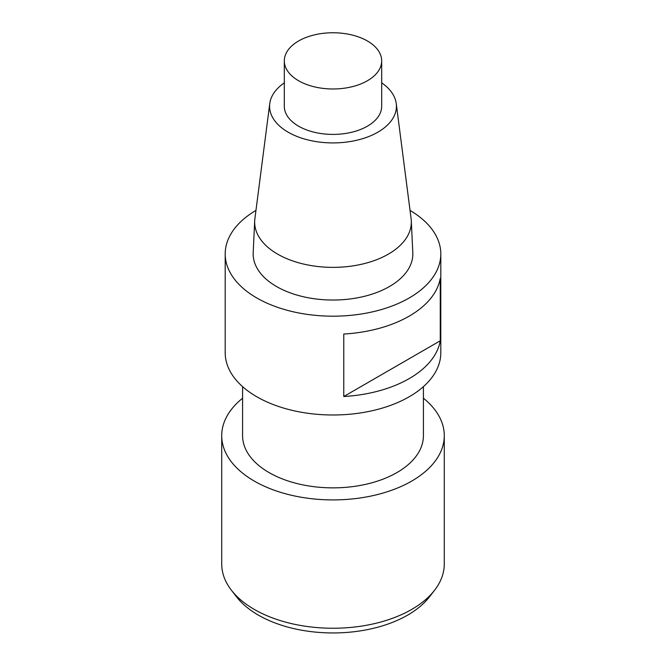 <?xml version="1.0" encoding="UTF-8"?>
<svg xmlns="http://www.w3.org/2000/svg" width="666" height="666" viewBox="0 0 666 666"><rect width="100%" height="100%" fill="white"/><g stroke="black" fill="none" stroke-linecap="round" stroke-linejoin="round"><path stroke-width="1" d="M381.685 60.864L381.685 106.294A48.685 28.105 180 0 1 333 134.407A48.685 28.105 180 0 1 284.315 106.294L284.315 60.864A48.685 28.105 180 0 1 314.369 34.898A48.685 28.105 180 0 1 367.424 40.992A48.685 28.105 180 0 1 381.685 60.864A48.685 28.105 180 0 1 333 88.978A48.685 28.105 180 0 1 284.315 60.864M410.04 210.406A107.8 62.238 180 0 1 440.8 253.946L440.8 352.755A107.8 62.238 180 0 1 374.25 410.256A107.8 62.238 180 0 1 256.776 396.761A107.8 62.238 180 0 1 225.2 352.755L225.2 253.946A107.8 62.238 180 0 1 255.96 210.406M440.8 253.946A107.8 62.238 180 0 1 374.25 311.447A107.8 62.238 180 0 1 256.776 297.952A107.8 62.238 180 0 1 225.2 253.946M343.764 396.511A107.8 62.238 0 0 0 440.259 340.801L440.259 278.33A107.8 62.238 180 0 1 343.764 334.041L343.764 396.511L440.259 340.801M381.685 82.834A63.42 36.613 180 0 1 396.245 103.58L411.122 218.781A78.338 45.23 180 0 1 411.305 220.912L412.803 252.689A79.828 46.087 180 0 1 364.552 296.278A79.828 46.087 180 0 1 276.548 286.538A79.828 46.087 180 0 1 253.197 252.689L254.695 220.912A78.338 45.23 180 0 1 254.878 218.781L269.755 103.58A63.42 36.613 180 0 1 284.315 82.834M411.305 220.912A78.338 45.23 180 0 1 363.961 263.686A78.338 45.23 180 0 1 277.605 254.121A78.338 45.23 180 0 1 254.695 220.912M396.245 103.58A63.42 36.613 180 0 1 359.432 139.585A63.42 36.613 180 0 1 288.153 132.193A63.42 36.613 180 0 1 269.755 103.58M423.418 386.646L423.418 435.664A90.418 52.198 180 0 1 367.599 483.891A90.418 52.198 180 0 1 269.064 472.577A90.418 52.198 180 0 1 242.582 435.664L242.582 386.646M434.582 590.234L429.453 596.853A105.661 60.997 180 0 1 360.348 630.877A105.661 60.997 180 0 1 236.547 596.853L231.418 590.234A111.28 64.244 0 0 0 254.312 609.432A111.28 64.244 0 0 0 361.805 626.057A111.28 64.244 0 0 0 434.582 590.234A111.28 64.244 0 0 0 444.28 564.002L444.28 435.664A111.28 64.244 180 0 1 375.582 495.021A111.28 64.244 180 0 1 254.312 481.093A111.28 64.244 180 0 1 221.72 435.664A111.28 64.244 180 0 1 242.582 398.21M221.72 435.664L221.72 564.002A111.28 64.244 0 0 0 231.418 590.234M423.418 398.21A111.28 64.244 180 0 1 444.28 435.664"/></g></svg>

